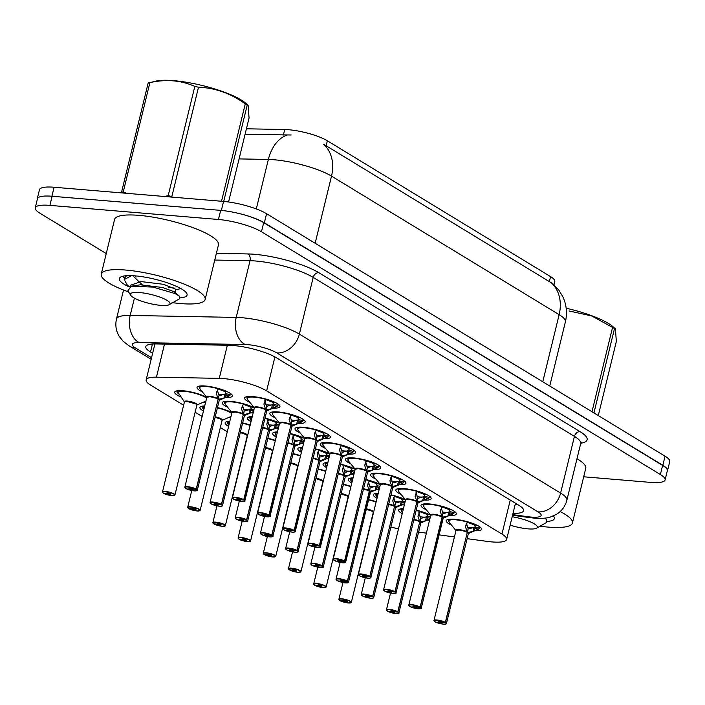 <?xml version="1.0" encoding="UTF-8"?>
<svg xmlns="http://www.w3.org/2000/svg" width="705" height="705" viewBox="0 0 705 705"><rect width="100%" height="100%" fill="white"/><g stroke="black" fill="none" stroke-linecap="round" stroke-linejoin="round"><path stroke-width="1.06" d="M203.41 411.015A18.18 4.063 13.7 0 1 199.912 407.481A18.18 4.063 13.7 0 1 204.644 405.948M228.605 426.349A18.18 4.063 13.7 0 1 225.106 422.815A18.18 4.063 13.7 0 1 229.839 421.29M181.344 397.162A18.18 4.063 13.7 0 1 174.708 392.147A18.18 4.063 13.7 0 1 183 390.746A18.18 4.063 13.7 0 1 206.741 397.338M276.157 436.941A18.18 4.063 13.7 0 1 272.659 433.408A18.18 4.063 13.7 0 1 277.391 431.874M250.962 421.608A18.18 4.063 13.7 0 1 247.455 418.074A18.18 4.063 13.7 0 1 252.196 416.54M227.574 407.173A18.18 4.063 13.7 0 1 222.26 402.731A18.18 4.063 13.7 0 1 230.553 401.339A18.18 4.063 13.7 0 1 254.293 407.931M326.556 467.609A18.18 4.063 13.7 0 1 323.057 464.075A18.18 4.063 13.7 0 1 327.79 462.55M351.751 482.943A18.18 4.063 13.7 0 1 348.252 479.409A18.18 4.063 13.7 0 1 352.985 477.884M301.352 452.275A18.18 4.063 13.7 0 1 297.854 448.741A18.18 4.063 13.7 0 1 302.595 447.217M376.955 498.276A18.18 4.063 13.7 0 1 373.447 494.743A18.18 4.063 13.7 0 1 378.188 493.218M402.15 513.619A18.18 4.063 13.7 0 1 398.651 510.076A18.18 4.063 13.7 0 1 403.383 508.552M202.37 391.839A18.18 4.063 13.7 0 1 197.056 387.398A18.18 4.063 13.7 0 1 205.349 386.005A18.18 4.063 13.7 0 1 223.714 390.191A18.18 4.063 13.7 0 1 232.386 396.016A18.18 4.063 13.7 0 1 225.591 397.505M451.508 525.11A18.18 4.063 13.7 0 1 446.195 520.669A18.18 4.063 13.7 0 1 454.496 519.277A18.18 4.063 13.7 0 1 472.852 523.462A18.18 4.063 13.7 0 1 481.524 529.279A18.18 4.063 13.7 0 1 474.729 530.777M426.313 509.777A18.18 4.063 13.7 0 1 421 505.335A18.18 4.063 13.7 0 1 429.292 503.943A18.18 4.063 13.7 0 1 447.657 508.129A18.18 4.063 13.7 0 1 456.329 513.945A18.18 4.063 13.7 0 1 449.534 515.443M401.119 494.443A18.18 4.063 13.7 0 1 395.805 490.001A18.18 4.063 13.7 0 1 404.097 488.609A18.18 4.063 13.7 0 1 422.462 492.795A18.18 4.063 13.7 0 1 431.125 498.611A18.18 4.063 13.7 0 1 424.331 500.109M375.915 479.109A18.18 4.063 13.7 0 1 370.601 474.668A18.18 4.063 13.7 0 1 378.893 473.266A18.18 4.063 13.7 0 1 397.259 477.461A18.18 4.063 13.7 0 1 405.93 483.277A18.18 4.063 13.7 0 1 399.136 484.776M350.72 463.775A18.18 4.063 13.7 0 1 345.406 459.334A18.18 4.063 13.7 0 1 353.699 457.933A18.18 4.063 13.7 0 1 372.064 462.119A18.18 4.063 13.7 0 1 380.726 467.944A18.18 4.063 13.7 0 1 373.932 469.442M325.516 448.442A18.18 4.063 13.7 0 1 320.202 444A18.18 4.063 13.7 0 1 328.495 442.599A18.18 4.063 13.7 0 1 346.86 446.785A18.18 4.063 13.7 0 1 355.531 452.61A18.18 4.063 13.7 0 1 348.737 454.099M300.321 433.099A18.18 4.063 13.7 0 1 295.007 428.658A18.18 4.063 13.7 0 1 303.3 427.265A18.18 4.063 13.7 0 1 321.665 431.451A18.18 4.063 13.7 0 1 330.328 437.276A18.18 4.063 13.7 0 1 323.533 438.766M275.117 417.765A18.18 4.063 13.7 0 1 269.804 413.324A18.18 4.063 13.7 0 1 278.096 411.931A18.18 4.063 13.7 0 1 296.461 416.117A18.18 4.063 13.7 0 1 305.133 421.942A18.18 4.063 13.7 0 1 298.338 423.432M249.923 402.432A18.18 4.063 13.7 0 1 244.609 397.99A18.18 4.063 13.7 0 1 252.901 396.598A18.18 4.063 13.7 0 1 271.266 400.784A18.18 4.063 13.7 0 1 279.929 406.6A18.18 4.063 13.7 0 1 273.143 408.098M467.124 538.664L487.164 541.387A32.086 7.165 -166.3 0 0 492.02 541.925A32.086 7.165 -166.3 0 0 506.648 539.457A32.086 7.165 -166.3 0 0 501.96 534.082L266.631 390.87A32.086 7.165 -166.3 0 0 219.273 378.365L156.448 377.184A32.086 7.165 -166.3 0 0 146.155 379.88A32.086 7.165 -166.3 0 0 150.852 385.265L183.635 405.216M553.98 284.794L554.791 281.462A28.87 6.442 -166.3 0 0 550.57 276.616L327.349 140.771A28.87 6.442 -166.3 0 0 284.723 129.517L246.415 128.795M418.603 532.081L426.331 533.13M439.118 534.866L454.346 536.928M390.905 527.005A32.086 7.165 -166.3 0 0 398.431 528.882M195.135 412.213L202.088 416.443M220.33 427.547L227.283 431.777M217.457 407.587A18.18 4.063 13.7 0 1 231.945 412.672M230.738 417.607A18.18 4.063 13.7 0 1 228.464 417.589M242.652 422.921A18.18 4.063 13.7 0 1 250.125 425.027M267.856 438.254A18.18 4.063 13.7 0 1 275.32 440.361M293.051 453.588A18.18 4.063 13.7 0 1 300.524 455.694M318.246 468.922A18.18 4.063 13.7 0 1 325.719 471.028M343.45 484.264A18.18 4.063 13.7 0 1 350.923 486.362M368.644 499.598A18.18 4.063 13.7 0 1 376.118 501.696M205.543 402.273A18.18 4.063 13.7 0 1 203.269 402.255M253.086 412.866A18.18 4.063 13.7 0 1 250.786 412.839M265.001 418.18A18.18 4.063 13.7 0 1 279.488 423.264M278.29 428.199A18.18 4.063 13.7 0 1 275.99 428.173M290.204 433.513A18.18 4.063 13.7 0 1 304.692 438.598M303.485 443.533A18.18 4.063 13.7 0 1 301.185 443.515M315.399 448.847A18.18 4.063 13.7 0 1 329.887 453.932M328.689 458.876A18.18 4.063 13.7 0 1 326.389 458.849M340.603 464.181A18.18 4.063 13.7 0 1 355.091 469.266M353.884 474.209A18.18 4.063 13.7 0 1 351.583 474.183M365.798 479.515A18.18 4.063 13.7 0 1 380.286 484.599M379.087 489.543A18.18 4.063 13.7 0 1 376.787 489.517M391.002 494.848A18.18 4.063 13.7 0 1 405.49 499.942M404.282 504.877A18.18 4.063 13.7 0 1 401.982 504.851M416.197 510.191A18.18 4.063 13.7 0 1 430.685 515.276M429.477 520.211A18.18 4.063 13.7 0 1 427.186 520.184M552.861 283.807L558.986 290.328L562.793 296.664C566.547 304.745 567.41 313.135 565.392 321.832A42.776 9.553 -166.3 0 0 559.135 314.659A37.427 29.848 -58.7 0 0 551.319 282.802L323.692 144.278A37.427 29.848 121.3 0 1 331.509 176.135A42.776 9.553 -166.3 0 0 274.157 159.762A42.776 9.553 -166.3 0 0 268.358 159.453L239.074 158.907M241.172 214.038A32.086 7.165 13.7 0 1 264.349 222.815L662.832 465.318A32.086 7.165 13.7 0 1 667.529 470.702A32.086 7.165 13.7 0 1 667.159 471.416M37.25 199.63A32.086 7.165 13.7 0 1 37.25 198.828A32.086 7.165 13.7 0 1 39.083 197.136M291.147 134.99L245.067 134.32M37.25 198.828L39.471 189.707A32.086 7.165 13.7 0 1 54.109 187.248L223.555 201.427A32.086 7.165 13.7 0 1 266.569 213.703L665.053 456.197A32.086 7.165 13.7 0 1 669.75 461.581L667.529 470.702M513.011 513.39A32.086 7.165 -166.3 0 0 523.577 510.693A32.086 7.165 -166.3 0 0 518.88 505.309L276.492 357.805A32.086 7.165 -166.3 0 0 229.134 345.291L156.096 343.925A32.086 7.165 -166.3 0 0 145.803 346.622A32.086 7.165 -166.3 0 0 150.5 352.007L152.632 353.311M517.188 504.278A32.086 7.165 13.7 0 1 515.232 504.269M106.252 253.58L39.947 213.227A32.086 7.165 13.7 0 1 35.25 207.843A32.086 7.165 13.7 0 1 49.888 205.375L218.453 219.484A32.086 7.165 13.7 0 1 261.467 231.76L660.391 474.527A32.086 7.165 13.7 0 1 665.088 479.911A32.086 7.165 13.7 0 1 650.451 482.379L583.696 476.791M35.25 207.843L37.471 198.731A32.086 7.165 13.7 0 1 52.108 196.263L220.674 210.372A32.086 7.165 13.7 0 1 263.688 222.648L662.612 465.415A32.086 7.165 13.7 0 1 667.309 470.799L665.088 479.911M154.853 344.19L154.413 343.925M266.86 406.3L273.813 404.291L277.885 405.463L277.118 406.318L271.443 408.768L265.996 409.834L266.455 406.591M232.571 498.285A6.415 1.436 13.7 0 1 232.386 497.8A6.415 1.436 13.7 0 1 235.311 497.307A6.415 1.436 13.7 0 1 243.763 499.678L265.688 409.746L263.934 404.194L265.838 399.039M243.763 499.678L243.542 499.863A6.204 1.384 -166.3 0 0 235.373 497.58A6.204 1.384 -166.3 0 0 233.452 499.096A6.204 1.384 -166.3 0 0 241.762 501.466A6.204 1.384 -166.3 0 0 243.824 500.039L244.053 499.854A6.415 1.436 13.7 0 1 244.855 500.841L266.772 410.909A6.415 1.436 -166.3 0 0 265.979 409.913L265.996 409.834M265.706 409.658L266.569 406.124L264.833 400.537M243.824 500.039L240.379 499.704A2.141 0.476 13.7 0 1 240.643 500.03A2.141 0.476 13.7 0 1 239.674 500.197A2.141 0.476 13.7 0 1 237.514 499.704A2.141 0.476 13.7 0 1 236.492 499.017A2.141 0.476 13.7 0 1 237.47 498.849A2.141 0.476 13.7 0 1 240.282 499.642L243.542 499.863M257.237 407.375A6.415 1.436 -166.3 0 0 254.311 407.869L257.237 407.375A6.415 1.436 -166.3 0 1 265.688 409.746A6.415 1.436 13.7 0 0 259.475 407.684A6.415 1.436 13.7 0 0 254.505 407.613M244.053 499.854L265.653 409.887M276.66 406.574L277.118 406.318A15.633 3.499 13.7 0 1 276.66 406.574L266.772 410.9M266.358 399.189L265.97 399.515A11.756 2.626 13.7 0 1 271.945 401.921L265.503 399.506M272.994 404.776A11.756 2.626 13.7 0 1 265.873 404.635M275.417 402.546L272.544 401.973M273.813 404.291L272.456 402.255M271.954 401.938L274.509 402.114M248.169 396.527A16.039 3.578 -166.3 0 0 246.935 397.488A16.039 3.578 -166.3 0 0 246.917 397.549M277.84 405.525A16.039 3.578 -166.3 0 0 278.105 405.084A16.039 3.578 -166.3 0 0 277.444 403.657M271.443 408.768L272.324 405.093M219.308 395.708L226.261 393.698L230.332 394.87L229.566 395.725L223.899 398.175L218.444 399.242L218.903 395.998M185.018 487.693A6.415 1.436 13.7 0 1 184.833 487.208A6.415 1.436 13.7 0 1 187.759 486.714A6.415 1.436 13.7 0 1 196.219 489.085L218.162 399.065L216.382 393.601L218.286 388.446M218.991 399.153A6.609 1.48 13.7 0 1 219.237 400.264L219.22 400.308A6.415 1.436 -166.3 0 0 218.427 399.33L218.444 399.242M218.162 399.065L219.017 395.531L217.281 389.944M196.219 489.085L195.999 489.27A6.204 1.384 -166.3 0 0 187.821 486.988A6.204 1.384 -166.3 0 0 185.9 488.503A6.204 1.384 -166.3 0 0 194.219 490.874A6.204 1.384 -166.3 0 0 196.272 489.446L192.844 489.059M192.835 489.111A2.141 0.476 13.7 0 1 193.1 489.437A2.141 0.476 13.7 0 1 192.121 489.605A2.141 0.476 13.7 0 1 189.962 489.111A2.141 0.476 13.7 0 1 188.94 488.424A2.141 0.476 13.7 0 1 189.918 488.257A2.141 0.476 13.7 0 1 192.738 489.05L195.999 489.27M209.685 396.783A6.415 1.436 -166.3 0 0 206.759 397.276L209.685 396.783A6.415 1.436 -166.3 0 1 218.136 399.153A6.415 1.436 13.7 0 0 211.932 397.091A6.415 1.436 13.7 0 0 206.962 397.021M196.272 489.446L218.101 399.294M229.107 395.981L229.566 395.725A15.633 3.499 13.7 0 1 229.107 395.981L219.149 400.308M226.957 391.522L224.375 391.345L217.96 388.913A1.066 1.031 49.8 0 1 218.435 388.913A11.756 2.626 13.7 0 1 224.393 391.328M225.45 394.183A11.756 2.626 13.7 0 1 218.321 394.042M227.874 391.954L225.001 391.39M226.261 393.698L224.904 391.663M200.617 385.935A16.039 3.578 -166.3 0 0 199.383 386.895A16.039 3.578 -166.3 0 0 199.374 386.957M230.288 394.932A16.039 3.578 -166.3 0 0 230.553 394.492A16.039 3.578 -166.3 0 0 229.9 393.073M223.899 398.175L224.78 394.5M163.569 493.174L163.692 493.333A6.204 1.384 -166.3 0 0 171.87 495.624A6.204 1.384 -166.3 0 0 173.791 494.099A6.204 1.384 -166.3 0 0 165.472 491.729A6.204 1.384 -166.3 0 0 163.419 493.165L166.856 493.5L166.979 492.998M166.856 493.5A2.141 0.476 13.7 0 1 166.591 493.165A2.141 0.476 13.7 0 1 167.57 493.007A2.141 0.476 13.7 0 1 169.729 493.5A2.141 0.476 13.7 0 1 170.751 494.179A2.141 0.476 13.7 0 1 169.773 494.346A2.141 0.476 13.7 0 1 166.953 493.553L163.692 493.333M166.953 493.553L167.094 492.989M187.336 401.524L195.937 403.983L196.88 405.058A6.415 1.436 -166.3 0 0 195.937 403.983A6.415 1.436 -166.3 0 0 187.336 401.524A6.415 1.436 -166.3 0 0 184.41 402.017L184.481 402.044M177.316 391.275L184.419 401.965M177.255 391.257L177.642 391.954A15.633 3.49 13.7 0 1 191.319 392.385A15.633 3.49 13.7 0 1 206.547 398.149M178.268 390.676A16.039 3.578 -166.3 0 0 177.034 391.636A16.039 3.578 -166.3 0 0 179.035 394.113L179.237 394.13M560.175 511.557A53.474 11.941 13.7 0 1 572.434 522.987A53.474 11.941 13.7 0 1 548.041 527.093A53.474 11.941 13.7 0 1 539.986 526.203M576.981 458.752A53.474 11.941 13.7 0 1 585.767 468.296L572.434 522.987M553.363 515.945A34.871 7.781 13.7 0 1 553.883 516.633A34.871 7.781 13.7 0 1 547.547 521.4M566.168 308.226A50.267 11.218 13.7 0 1 608.38 323.392A50.267 11.218 13.7 0 1 612.777 326.53L615.403 328.812L614.504 328.601L593.945 412.927M591.997 411.738L612.557 327.411L591.707 315.946L569.032 310.958M612.557 327.411A57.748 12.893 13.7 0 1 613.553 328.001A57.748 12.893 13.7 0 1 614.504 328.601M512.191 516.747A20.375 4.547 13.7 0 1 534.328 523.885A20.375 4.547 13.7 0 1 536.54 528.186A20.375 4.547 13.7 0 1 510.147 525.11M544.859 518.122L546.498 519.567L546.824 522.29L536.54 528.186M598.289 415.571L616.337 341.502L615.403 328.812M128.557 291.923A53.474 11.941 13.7 0 1 101.238 274.148A53.474 11.941 13.7 0 1 125.631 270.041A53.474 11.941 13.7 0 1 179.643 282.352A53.474 11.941 13.7 0 1 205.137 299.475A53.474 11.941 13.7 0 1 180.744 303.582A53.474 11.941 13.7 0 1 172.69 302.683M101.238 274.148L114.571 219.458A53.474 11.941 13.7 0 1 138.964 215.351A53.474 11.941 13.7 0 1 192.976 227.662A53.474 11.941 13.7 0 1 218.471 244.785L205.137 299.475M129.182 286.917A34.871 7.781 13.7 0 1 120.634 277.039A34.871 7.781 13.7 0 1 135.219 275.875A34.871 7.781 13.7 0 1 186.587 293.113A34.871 7.781 13.7 0 1 180.26 297.88M123.331 276.175L123.683 277.805L123.375 276.104M168.839 287.446L174.426 288.089M148.314 82.978A57.748 12.893 13.7 0 1 149.892 82.652L123.252 191.945A57.748 12.893 13.7 0 0 121.524 192.306L148.165 83.014A57.748 12.893 13.7 0 1 148.314 82.978L155.831 81.154A50.267 11.218 13.7 0 1 197.259 84.344A50.267 11.218 13.7 0 1 241.084 99.881A50.267 11.218 13.7 0 1 245.481 103.009L248.116 105.301L247.217 105.08L223.723 201.436M164.265 196.466L168.178 195.699L194.818 86.407C181 80.247 166.028 78.995 149.892 82.652M194.818 86.407A57.748 12.893 13.7 0 1 198.502 87.226L171.861 196.519A57.748 12.893 13.7 0 0 168.178 195.699M221.529 201.251L245.261 103.891C230.932 93.457 215.351 87.905 198.502 87.226M245.261 103.891A57.748 12.893 13.7 0 1 246.265 104.49A57.748 12.893 13.7 0 1 247.217 105.08M123.252 191.945L126.644 193.311M131.659 275.655L124.212 279.532L127.191 284.89L129.385 286.82M126.609 275.699L124.591 277.964L124.212 279.524M133.412 297.554A20.375 4.547 13.7 0 1 130.716 295.28A20.375 4.547 13.7 0 1 143.106 292.954A20.375 4.547 13.7 0 1 167.041 300.365A20.375 4.547 13.7 0 1 169.244 304.666A20.375 4.547 13.7 0 1 152.923 304.216A20.375 4.547 13.7 0 1 133.412 297.554M130.716 295.28L127.861 290.857L131.148 286.23L153.003 287.094L175.166 293.615L179.202 296.047L179.537 298.779L169.244 304.666M228.57 201.982L249.05 117.991L248.116 105.301M132.707 275.699L142.34 284.802M130.064 286.547L130.372 285.287L141.132 281.586L163.56 284.318L175.695 289.244L174.928 292.742L174.47 291.888L162.776 287.534L140.348 284.802L131.148 286.221M134.831 275.84L136.083 277.091M130.372 285.287L130.39 286.442M292.055 421.634L299.017 419.625L303.079 420.797L302.313 421.652L296.646 424.102L291.191 425.168L291.658 421.925M257.766 513.619A6.415 1.436 13.7 0 1 257.581 513.134A6.415 1.436 13.7 0 1 260.506 512.641A6.415 1.436 13.7 0 1 268.966 515.011L290.909 424.992L289.129 419.528L291.033 414.373M268.966 515.011L268.746 515.196A6.204 1.384 -166.3 0 0 260.568 512.914A6.204 1.384 -166.3 0 0 258.647 514.43A6.204 1.384 -166.3 0 0 266.966 516.8A6.204 1.384 -166.3 0 0 269.019 515.373L269.248 515.188A6.415 1.436 13.7 0 1 270.05 516.175L291.976 426.243A6.415 1.436 -166.3 0 0 291.174 425.256L291.191 425.168M290.909 424.992L291.764 421.458L290.028 415.871M269.019 515.373L265.582 515.038A2.141 0.476 13.7 0 1 265.847 515.364A2.141 0.476 13.7 0 1 264.868 515.531A2.141 0.476 13.7 0 1 262.709 515.038A2.141 0.476 13.7 0 1 261.687 514.35A2.141 0.476 13.7 0 1 262.665 514.183A2.141 0.476 13.7 0 1 265.485 514.976L268.746 515.196M282.432 422.709A6.415 1.436 -166.3 0 0 279.506 423.203L282.432 422.709A6.415 1.436 -166.3 0 1 290.883 425.08A6.415 1.436 13.7 0 0 284.679 423.018A6.415 1.436 13.7 0 0 279.709 422.947M269.248 515.188L290.848 425.221M301.855 421.907L302.313 421.652A15.633 3.499 13.7 0 1 301.855 421.907L291.967 426.234M291.562 414.522L291.183 414.84A11.756 2.626 13.7 0 1 297.14 417.254L290.707 414.84M298.197 420.11A11.756 2.626 13.7 0 1 291.077 419.969M300.621 417.88L297.748 417.316M299.017 419.625L297.651 417.589M297.149 417.272L299.704 417.448M273.364 411.861A16.039 3.578 -166.3 0 0 272.13 412.822A16.039 3.578 -166.3 0 0 272.121 412.883M303.035 420.859A16.039 3.578 -166.3 0 0 303.3 420.418A16.039 3.578 -166.3 0 0 302.648 418.999M296.646 424.102L297.528 420.427M317.259 436.968L324.212 434.959L328.283 436.131L327.517 436.985L321.841 439.435L316.395 440.502L316.853 437.259M304.904 438.29A6.415 1.436 13.7 0 1 309.874 438.36A6.415 1.436 13.7 0 1 316.078 440.405L314.333 434.862L316.237 429.706M282.961 528.953A6.415 1.436 13.7 0 1 282.784 528.468A6.415 1.436 13.7 0 1 285.71 527.975A6.415 1.436 13.7 0 1 294.161 530.345L293.941 530.539A6.204 1.384 -166.3 0 0 285.772 528.248A6.204 1.384 -166.3 0 0 283.851 529.763A6.204 1.384 -166.3 0 0 292.161 532.134A6.204 1.384 -166.3 0 0 294.223 530.706L294.452 530.521A6.415 1.436 13.7 0 1 295.254 531.508L317.171 441.577A6.415 1.436 -166.3 0 0 316.378 440.59L316.395 440.502M316.104 440.325L316.968 436.792L315.232 431.204M294.161 530.345L316.087 440.413A6.415 1.436 -166.3 0 0 307.636 438.043A6.415 1.436 -166.3 0 0 304.71 438.536L307.636 438.043M294.223 530.706L290.777 530.371A2.141 0.476 13.7 0 1 291.042 530.698A2.141 0.476 13.7 0 1 290.072 530.865A2.141 0.476 13.7 0 1 287.904 530.371A2.141 0.476 13.7 0 1 286.891 529.684A2.141 0.476 13.7 0 1 287.86 529.525A2.141 0.476 13.7 0 1 290.68 530.31L293.941 530.539M294.452 530.521L316.051 440.555M327.058 437.241L327.517 436.985A15.633 3.499 13.7 0 1 327.058 437.241L317.171 441.568M316.757 429.856L316.378 430.173A11.756 2.626 13.7 0 1 322.344 432.597L315.902 430.173M323.392 435.443A11.756 2.626 13.7 0 1 316.272 435.302M325.816 433.214L322.943 432.65M324.212 434.959L322.855 432.923M322.352 432.606L324.908 432.782M298.567 427.195A16.039 3.578 -166.3 0 0 297.334 428.155A16.039 3.578 -166.3 0 0 297.316 428.217M328.239 436.192A16.039 3.578 -166.3 0 0 328.504 435.752A16.039 3.578 -166.3 0 0 327.843 434.333M323.119 438.907L323.789 436.175A2.141 0.476 13.7 0 1 322.731 435.778L321.841 439.435M342.454 452.31L349.407 450.292L353.478 451.464L352.712 452.319L347.045 454.769L341.59 455.835L342.048 452.601M308.164 544.286A6.415 1.436 13.7 0 1 307.979 543.802A6.415 1.436 13.7 0 1 310.905 543.308A6.415 1.436 13.7 0 1 319.365 545.679L341.308 455.659L339.528 450.195L341.431 445.04M319.365 545.679L319.145 545.873A6.204 1.384 -166.3 0 0 310.967 543.581A6.204 1.384 -166.3 0 0 309.046 545.097A6.204 1.384 -166.3 0 0 317.365 547.477A6.204 1.384 -166.3 0 0 319.418 546.04L319.647 545.855A6.415 1.436 13.7 0 1 320.449 546.842L342.374 456.911A6.415 1.436 -166.3 0 0 341.572 455.923L341.59 455.835M341.308 455.659L342.163 452.134L340.427 446.538M319.418 546.04L315.981 545.705A2.141 0.476 13.7 0 1 316.245 546.031A2.141 0.476 13.7 0 1 315.267 546.199A2.141 0.476 13.7 0 1 313.108 545.705A2.141 0.476 13.7 0 1 312.086 545.018A2.141 0.476 13.7 0 1 313.064 544.859A2.141 0.476 13.7 0 1 315.884 545.644L319.145 545.873M332.83 453.377A6.415 1.436 -166.3 0 0 329.905 453.87L332.83 453.377A6.415 1.436 -166.3 0 1 341.282 455.747A6.415 1.436 13.7 0 0 335.078 453.694A6.415 1.436 13.7 0 0 330.107 453.623M319.647 545.855L341.246 455.888M352.253 452.575L352.712 452.319A15.633 3.499 13.7 0 1 352.253 452.575L342.383 456.858A6.609 1.48 13.7 0 0 342.137 455.747M341.96 445.19L341.581 445.507A11.756 2.626 13.7 0 1 347.539 447.931L341.105 445.507M348.596 450.777A11.756 2.626 13.7 0 1 341.467 450.636M349.407 450.292L348.147 447.983M347.521 447.939L350.103 448.116M351.019 448.547L348.067 448.248M323.762 442.529A16.039 3.578 -166.3 0 0 322.529 443.489A16.039 3.578 -166.3 0 0 322.52 443.551M353.434 451.535A16.039 3.578 -166.3 0 0 353.699 451.085A16.039 3.578 -166.3 0 0 353.046 449.667M348.323 454.24L348.993 451.508A2.141 0.476 13.7 0 1 347.935 451.121L347.045 454.769M367.657 467.644L374.611 465.626L378.682 466.798L377.906 467.653L372.24 470.103L366.794 471.178L367.252 467.935M333.359 559.62A6.415 1.436 13.7 0 1 333.183 559.144A6.415 1.436 13.7 0 1 336.109 558.651A6.415 1.436 13.7 0 1 344.56 561.013L366.503 471.002L364.732 465.529L366.635 460.374M344.56 561.013L344.34 561.206A6.204 1.384 -166.3 0 0 336.17 558.915A6.204 1.384 -166.3 0 0 334.249 560.431A6.204 1.384 -166.3 0 0 342.56 562.81A6.204 1.384 -166.3 0 0 344.622 561.374L344.851 561.189A6.415 1.436 13.7 0 1 345.644 562.176L367.569 472.244A6.415 1.436 -166.3 0 0 366.776 471.257L366.794 471.178M366.503 471.002L367.367 467.468L365.631 461.872M344.622 561.374L341.176 561.039A2.141 0.476 13.7 0 1 341.44 561.365A2.141 0.476 13.7 0 1 340.471 561.533A2.141 0.476 13.7 0 1 338.303 561.039A2.141 0.476 13.7 0 1 337.29 560.352A2.141 0.476 13.7 0 1 338.259 560.193A2.141 0.476 13.7 0 1 341.079 560.977L344.34 561.206M355.302 468.957A6.415 1.436 13.7 0 1 360.273 469.028A6.415 1.436 13.7 0 1 366.477 471.072A6.415 1.436 -166.3 0 0 358.034 468.71A6.415 1.436 -166.3 0 0 355.1 469.204L358.034 468.719M344.851 561.189L366.45 471.222M377.457 467.909L377.906 467.653A15.633 3.499 13.7 0 1 377.457 467.909L367.49 472.235M367.155 460.524L366.776 460.841A11.756 2.626 13.7 0 1 372.733 463.264L366.3 460.841M373.791 466.111A11.756 2.626 13.7 0 1 366.671 465.979M374.611 465.626L373.342 463.317M372.751 463.273L375.307 463.449M376.214 463.881L373.262 463.582M348.966 457.862A16.039 3.578 -166.3 0 0 347.724 458.823A16.039 3.578 -166.3 0 0 347.715 458.885M378.629 466.869A16.039 3.578 -166.3 0 0 378.893 466.428A16.039 3.578 -166.3 0 0 378.241 465M373.518 469.574L374.188 466.842A2.141 0.476 13.7 0 1 373.13 466.454L372.24 470.103M188.764 508.508L188.896 508.666A6.204 1.384 -166.3 0 0 197.065 510.958A6.204 1.384 -166.3 0 0 198.986 509.442A6.204 1.384 -166.3 0 0 190.676 507.062A6.204 1.384 -166.3 0 0 188.614 508.499L192.06 508.834L192.183 508.331M192.06 508.834A2.141 0.476 13.7 0 1 191.795 508.499A2.141 0.476 13.7 0 1 192.765 508.34A2.141 0.476 13.7 0 1 194.924 508.834A2.141 0.476 13.7 0 1 195.946 509.512A2.141 0.476 13.7 0 1 194.968 509.68A2.141 0.476 13.7 0 1 192.157 508.887L188.896 508.666M192.157 508.887L192.289 508.323M222.004 420.383L222.075 420.392A6.415 1.436 -166.3 0 0 221.141 419.316A6.415 1.436 -166.3 0 0 215.104 417.237L221.141 419.316L222.075 420.392A6.415 1.428 13.7 0 0 221.141 419.316A6.415 1.428 13.7 0 0 215.104 417.237M202.52 406.618L203.948 408.794M202.45 406.591L202.846 407.287A15.633 3.49 13.7 0 1 204.459 406.714M203.472 406.01A16.039 3.578 -166.3 0 0 202.229 406.97A16.039 3.578 -166.3 0 0 203.851 409.191M213.968 523.85L214.091 524A6.204 1.384 -166.3 0 0 222.269 526.291A6.204 1.384 -166.3 0 0 224.19 524.776A6.204 1.384 -166.3 0 0 215.871 522.396A6.204 1.384 -166.3 0 0 213.818 523.833L217.255 524.167L217.378 523.665M217.255 524.167A2.141 0.476 13.7 0 1 216.99 523.841A2.141 0.476 13.7 0 1 217.968 523.674A2.141 0.476 13.7 0 1 220.127 524.167A2.141 0.476 13.7 0 1 221.15 524.855A2.141 0.476 13.7 0 1 220.172 525.014A2.141 0.476 13.7 0 1 217.351 524.229L214.091 524M217.351 524.229L217.493 523.656M247.199 435.725L247.279 435.725A6.415 1.436 -166.3 0 0 246.336 434.65A6.415 1.436 -166.3 0 0 240.299 432.579L246.336 434.65L247.279 435.725A6.415 1.428 13.7 0 0 246.336 434.65A6.415 1.428 13.7 0 0 240.299 432.57M227.715 421.951L229.151 424.128M227.653 421.934L228.041 422.621A15.633 3.49 13.7 0 1 229.654 422.048M228.667 421.343A16.039 3.578 -166.3 0 0 227.433 422.304A16.039 3.578 -166.3 0 0 229.055 424.525M239.162 539.184L239.295 539.334A6.204 1.384 -166.3 0 0 247.464 541.625A6.204 1.384 -166.3 0 0 249.385 540.109A6.204 1.384 -166.3 0 0 241.075 537.73A6.204 1.384 -166.3 0 0 239.013 539.166L242.458 539.501L242.582 538.999M242.458 539.501A2.141 0.476 13.7 0 1 242.185 539.175A2.141 0.476 13.7 0 1 243.163 539.008A2.141 0.476 13.7 0 1 245.322 539.501A2.141 0.476 13.7 0 1 246.345 540.189A2.141 0.476 13.7 0 1 245.366 540.347A2.141 0.476 13.7 0 1 242.555 539.563L239.295 539.334M242.555 539.563L242.687 538.999M272.403 451.059L272.474 451.059A6.415 1.436 -166.3 0 0 271.54 449.984A6.415 1.436 -166.3 0 0 265.503 447.913L271.54 449.984L272.474 451.059A6.415 1.428 13.7 0 0 271.54 449.984A6.415 1.428 13.7 0 0 265.503 447.913M264.366 554.518L264.49 554.668A6.204 1.384 -166.3 0 0 272.659 556.959A6.204 1.384 -166.3 0 0 274.589 555.443A6.204 1.384 -166.3 0 0 266.27 553.072A6.204 1.384 -166.3 0 0 264.216 554.5L267.653 554.835L267.777 554.333M267.653 554.835A2.141 0.476 13.7 0 1 267.389 554.509A2.141 0.476 13.7 0 1 268.367 554.341A2.141 0.476 13.7 0 1 270.526 554.835A2.141 0.476 13.7 0 1 271.548 555.522A2.141 0.476 13.7 0 1 270.57 555.681A2.141 0.476 13.7 0 1 267.75 554.897L264.49 554.668M267.75 554.897L267.891 554.333M297.598 466.393L297.669 466.393A6.415 1.436 -166.3 0 0 296.735 465.318A6.415 1.436 -166.3 0 0 290.698 463.247L296.735 465.318L297.669 466.402A6.415 1.428 13.7 0 0 296.735 465.318A6.415 1.428 13.7 0 0 290.698 463.247M253.386 411.667L249.094 413.509L243.648 414.575L244.106 411.332M232.156 412.363A6.415 1.436 13.7 0 1 237.127 412.434A6.415 1.436 13.7 0 1 243.331 414.478L241.586 408.935L243.489 403.78M244.344 415.642L244.424 415.642A6.415 1.436 -166.3 0 0 243.63 414.663L243.648 414.575M243.357 414.399L244.221 410.865L242.485 405.278M210.213 503.026A6.415 1.436 13.7 0 1 210.037 502.542A6.415 1.436 13.7 0 1 212.963 502.048A6.415 1.436 13.7 0 1 221.414 504.419L243.34 414.487A6.415 1.436 -166.3 0 0 234.888 412.117A6.415 1.436 -166.3 0 0 231.954 412.61L234.888 412.117M221.414 504.419L221.194 504.613A6.204 1.384 -166.3 0 0 213.025 502.321A6.204 1.384 -166.3 0 0 211.103 503.837A6.204 1.384 -166.3 0 0 219.414 506.208A6.204 1.384 -166.3 0 0 221.476 504.78L218.039 504.392M218.03 504.445A2.141 0.476 13.7 0 1 218.294 504.771A2.141 0.476 13.7 0 1 217.325 504.939A2.141 0.476 13.7 0 1 215.157 504.445A2.141 0.476 13.7 0 1 214.144 503.758A2.141 0.476 13.7 0 1 215.113 503.599A2.141 0.476 13.7 0 1 217.933 504.383L221.194 504.613M221.476 504.78L243.304 414.628M252.161 406.856L249.579 406.679L243.155 404.247M244.009 403.93L243.63 404.247A11.756 2.626 13.7 0 1 249.588 406.67M250.645 409.517A11.756 2.626 13.7 0 1 243.525 409.376M250.116 406.988L251.465 409.032L253.853 409.72M244.512 411.041L251.465 409.032M253.069 407.287L250.134 407.005M225.82 401.268A16.039 3.578 -166.3 0 0 224.587 402.229A16.039 3.578 -166.3 0 0 224.569 402.291M249.094 413.509L249.975 409.843M278.581 427.001L274.298 428.843L268.843 429.909L269.301 426.675M235.417 518.36A6.415 1.436 13.7 0 1 235.232 517.875A6.415 1.436 13.7 0 1 238.158 517.382A6.415 1.436 13.7 0 1 246.618 519.752L268.561 429.733L266.781 424.269L268.684 419.114M269.548 430.975L269.618 430.975A6.415 1.436 -166.3 0 0 268.825 429.997L268.843 429.909M268.561 429.733L269.416 426.208L267.68 420.612M246.618 519.752L246.389 519.946A6.204 1.384 -166.3 0 0 238.219 517.655A6.204 1.384 -166.3 0 0 236.298 519.171A6.204 1.384 -166.3 0 0 244.617 521.55A6.204 1.384 -166.3 0 0 246.671 520.114L243.243 519.726M243.234 519.779A2.141 0.476 13.7 0 1 243.498 520.105A2.141 0.476 13.7 0 1 242.52 520.272A2.141 0.476 13.7 0 1 240.361 519.779A2.141 0.476 13.7 0 1 239.339 519.091A2.141 0.476 13.7 0 1 240.317 518.933A2.141 0.476 13.7 0 1 243.137 519.717L246.389 519.946M246.671 520.114L268.499 429.962M268.535 429.821A6.415 1.436 -166.3 0 0 262.648 427.829A6.415 1.436 13.7 0 1 268.535 429.812M277.356 422.189L274.774 422.013L268.358 419.581M269.213 419.263L268.834 419.581A11.756 2.626 13.7 0 1 274.791 422.004M275.849 424.851A11.756 2.626 13.7 0 1 268.72 424.71M275.32 422.321L276.66 424.366L279.057 425.053M269.707 426.384L276.66 424.366M278.272 422.621L275.329 422.339M251.015 416.602A16.039 3.578 -166.3 0 0 249.781 417.563A16.039 3.578 -166.3 0 0 249.773 417.624M274.298 428.843L275.179 425.177M303.776 442.335L299.493 444.176L294.047 445.252L294.505 442.009M260.612 533.694A6.415 1.436 13.7 0 1 260.436 533.209A6.415 1.436 13.7 0 1 263.362 532.724A6.415 1.436 13.7 0 1 271.813 535.086L293.756 445.075L291.985 439.603L293.888 434.447M294.743 446.309L294.822 446.309A6.415 1.436 -166.3 0 0 294.02 445.331L294.047 445.252M293.756 445.075L294.619 441.541L292.883 435.946M271.813 535.086L271.592 535.28A6.204 1.384 -166.3 0 0 263.423 532.989A6.204 1.384 -166.3 0 0 261.502 534.505A6.204 1.384 -166.3 0 0 269.812 536.884A6.204 1.384 -166.3 0 0 271.874 535.447L268.438 535.06M268.429 535.113A2.141 0.476 13.7 0 1 268.693 535.439A2.141 0.476 13.7 0 1 267.724 535.606A2.141 0.476 13.7 0 1 265.556 535.113A2.141 0.476 13.7 0 1 264.542 534.425A2.141 0.476 13.7 0 1 265.512 534.267A2.141 0.476 13.7 0 1 268.332 535.051L271.592 535.28M271.874 535.447L293.703 445.296M293.738 445.155A6.415 1.436 -166.3 0 0 287.851 443.163A6.415 1.436 13.7 0 1 293.729 445.146M302.56 437.523L299.995 437.347L293.553 434.914M294.408 434.597L294.029 434.914A11.756 2.626 13.7 0 1 299.986 437.338M301.044 440.184A11.756 2.626 13.7 0 1 293.923 440.052M303.467 437.955L300.506 437.664L301.863 439.7L304.252 440.396M294.91 441.718L301.863 439.7M276.219 431.936A16.039 3.578 -166.3 0 0 274.976 432.896A16.039 3.578 -166.3 0 0 274.968 432.958M299.493 444.176L300.374 440.51M328.979 457.668L324.697 459.51L319.242 460.585L319.7 457.342M285.816 549.036A6.415 1.436 13.7 0 1 285.631 548.552A6.415 1.436 13.7 0 1 288.556 548.058A6.415 1.436 13.7 0 1 297.008 550.42L318.951 460.409L317.18 454.945L319.083 449.781M319.947 461.643L320.017 461.652A6.415 1.436 -166.3 0 0 319.224 460.665L319.242 460.585M318.951 460.409L319.814 456.875L318.078 451.279M297.008 550.42L296.787 550.614A6.204 1.384 -166.3 0 0 288.618 548.323A6.204 1.384 -166.3 0 0 286.697 549.838A6.204 1.384 -166.3 0 0 295.016 552.218A6.204 1.384 -166.3 0 0 297.069 550.781L293.641 550.393M293.624 550.446A2.141 0.476 13.7 0 1 293.897 550.781A2.141 0.476 13.7 0 1 292.919 550.94A2.141 0.476 13.7 0 1 290.76 550.446A2.141 0.476 13.7 0 1 289.737 549.768A2.141 0.476 13.7 0 1 290.716 549.6A2.141 0.476 13.7 0 1 293.536 550.385L296.787 550.614M297.069 550.781L318.898 460.638M318.933 460.488A6.415 1.436 -166.3 0 0 313.046 458.506A6.415 1.436 13.7 0 1 318.933 460.48M327.755 452.857L325.199 452.68L318.757 450.257M319.603 449.931L319.233 450.248A11.756 2.626 13.7 0 1 325.19 452.672M326.239 455.527A11.756 2.626 13.7 0 1 319.118 455.386M328.662 453.289L325.701 453.007L327.058 455.033L329.455 455.73M320.105 457.051L327.058 455.033M301.414 447.27A16.039 3.578 -166.3 0 0 300.18 448.23A16.039 3.578 -166.3 0 0 300.163 448.292M324.697 459.51L325.578 455.844M392.852 482.978L399.805 480.96L403.877 482.141L403.11 482.987L397.444 485.437L391.989 486.512L392.447 483.269M358.563 574.963A6.415 1.436 13.7 0 1 358.378 574.478A6.415 1.436 13.7 0 1 361.304 573.985A6.415 1.436 13.7 0 1 369.755 576.346L391.707 486.335L389.927 480.872L391.83 475.708M392.694 487.569L392.764 487.578A6.415 1.436 -166.3 0 0 391.971 486.591L391.989 486.512M391.707 486.335L392.562 482.802L390.826 477.206M369.755 576.346L369.535 576.54A6.204 1.384 -166.3 0 0 361.365 574.249A6.204 1.384 -166.3 0 0 359.444 575.765A6.204 1.384 -166.3 0 0 367.763 578.144A6.204 1.384 -166.3 0 0 369.817 576.708L366.388 576.32M366.371 576.373A2.141 0.476 13.7 0 1 366.644 576.708A2.141 0.476 13.7 0 1 365.666 576.866A2.141 0.476 13.7 0 1 363.507 576.373A2.141 0.476 13.7 0 1 362.485 575.694A2.141 0.476 13.7 0 1 363.463 575.527A2.141 0.476 13.7 0 1 366.283 576.311L369.535 576.54M383.229 484.053A6.415 1.436 -166.3 0 0 380.303 484.538L383.229 484.053A6.415 1.436 -166.3 0 1 391.68 486.415A6.415 1.436 13.7 0 0 385.468 484.361A6.415 1.436 13.7 0 0 380.506 484.291M369.817 576.708L391.645 486.565M402.652 483.242L403.11 482.987A15.633 3.499 13.7 0 1 402.652 483.242L392.782 487.534M392.359 475.857L391.98 476.175A11.756 2.626 13.7 0 1 397.937 478.598L391.504 476.183M398.995 481.453A11.756 2.626 13.7 0 1 391.865 481.312M399.805 480.96L398.545 478.651M397.92 478.607L400.502 478.783M401.418 479.215L398.475 478.933M374.161 473.196A16.039 3.578 -166.3 0 0 372.927 474.157A16.039 3.578 -166.3 0 0 372.91 474.218M403.833 482.202A16.039 3.578 -166.3 0 0 404.097 481.762A16.039 3.578 -166.3 0 0 403.445 480.334M398.722 484.908L399.382 482.176A2.141 0.476 13.7 0 1 398.334 481.788L397.444 485.437M418.047 498.312L425.009 496.294L429.072 497.474L428.305 498.32L422.639 500.77L417.193 501.845L417.651 498.602M383.758 590.297A6.415 1.436 13.7 0 1 383.582 589.812A6.415 1.436 13.7 0 1 386.507 589.318A6.415 1.436 13.7 0 1 394.959 591.68L416.902 501.669L415.13 496.205L417.034 491.041M417.889 502.903L417.968 502.912A6.415 1.436 -166.3 0 0 417.166 501.925L417.193 501.845M416.902 501.669L417.765 498.135L416.029 492.539M394.959 591.68L394.738 591.874A6.204 1.384 -166.3 0 0 386.569 589.583A6.204 1.384 -166.3 0 0 384.648 591.107A6.204 1.384 -166.3 0 0 392.958 593.478A6.204 1.384 -166.3 0 0 395.02 592.041L391.583 591.654M391.575 591.707A2.141 0.476 13.7 0 1 391.839 592.041A2.141 0.476 13.7 0 1 390.861 592.2A2.141 0.476 13.7 0 1 388.702 591.707A2.141 0.476 13.7 0 1 387.688 591.028A2.141 0.476 13.7 0 1 388.658 590.861A2.141 0.476 13.7 0 1 391.478 591.654L394.738 591.874M408.424 499.387A6.415 1.436 -166.3 0 0 405.498 499.88L408.424 499.387A6.415 1.436 -166.3 0 1 416.884 501.748A6.415 1.436 13.7 0 0 410.671 499.695A6.415 1.436 13.7 0 0 405.701 499.625M395.02 592.041L416.849 501.898M427.856 498.576L428.305 498.32A15.633 3.499 13.7 0 1 427.856 498.576L417.986 502.868A6.609 1.48 13.7 0 0 417.73 501.757M417.554 491.191L417.175 491.508A11.756 2.626 13.7 0 1 423.132 493.932L416.699 491.517M424.19 496.787A11.756 2.626 13.7 0 1 417.069 496.646M425.009 496.294L423.74 493.985M423.123 493.941L425.697 494.117M426.613 494.558L423.67 494.267M399.365 488.53A16.039 3.578 -166.3 0 0 398.122 489.499A16.039 3.578 -166.3 0 0 398.113 489.561M429.028 497.536A16.039 3.578 -166.3 0 0 429.292 497.096A16.039 3.578 -166.3 0 0 428.64 495.668M423.916 500.242L424.586 497.51A2.141 0.476 13.7 0 1 423.529 497.122L422.639 500.77M443.251 513.645L450.204 511.636L454.276 512.808L453.509 513.654L447.842 516.113L442.387 517.179L442.846 513.936M408.962 605.63A6.415 1.436 13.7 0 1 408.777 605.146A6.415 1.436 13.7 0 1 411.702 604.652A6.415 1.436 13.7 0 1 420.154 607.023L442.097 517.003L440.325 511.539L442.229 506.384M443.092 518.237L443.163 518.245A6.415 1.436 -166.3 0 0 442.37 517.259L442.387 517.179M442.097 517.003L442.96 513.469L441.224 507.882M420.154 607.023L419.933 607.208A6.204 1.384 -166.3 0 0 411.764 604.925A6.204 1.384 -166.3 0 0 409.843 606.441A6.204 1.384 -166.3 0 0 418.162 608.812A6.204 1.384 -166.3 0 0 420.215 607.375L416.787 606.996M416.77 607.04A2.141 0.476 13.7 0 1 417.043 607.375A2.141 0.476 13.7 0 1 416.065 607.534A2.141 0.476 13.7 0 1 413.906 607.049A2.141 0.476 13.7 0 1 412.883 606.362A2.141 0.476 13.7 0 1 413.861 606.194A2.141 0.476 13.7 0 1 416.673 606.987L419.933 607.208M433.628 514.721A6.415 1.436 -166.3 0 0 430.702 515.214L433.628 514.721A6.415 1.436 -166.3 0 1 442.079 517.082A6.415 1.436 13.7 0 0 435.866 515.029A6.415 1.436 13.7 0 0 430.905 514.958M420.215 607.375L442.37 517.259M453.051 513.919L453.509 513.654A15.633 3.499 13.7 0 1 453.051 513.919L443.181 518.201A6.609 1.48 13.7 0 0 442.934 517.091M442.749 506.525L442.379 506.842A11.756 2.626 13.7 0 1 448.336 509.266L441.894 506.851M449.385 512.121A11.756 2.626 13.7 0 1 442.264 511.98M450.204 511.636L448.944 509.318M448.318 509.274L450.9 509.459M451.808 509.891L448.873 509.6M424.56 503.863A16.039 3.578 -166.3 0 0 423.326 504.833A16.039 3.578 -166.3 0 0 423.308 504.895M454.232 512.87A16.039 3.578 -166.3 0 0 454.496 512.429A16.039 3.578 -166.3 0 0 453.835 511.002M449.12 515.584L449.781 512.852A2.141 0.476 13.7 0 1 448.732 512.456L447.842 516.113M468.446 528.979L475.408 526.97L479.471 528.142L478.704 528.997L473.037 531.447L467.591 532.513L468.049 529.27M434.157 620.964A6.415 1.436 13.7 0 1 433.98 620.479A6.415 1.436 13.7 0 1 436.906 619.986A6.415 1.436 13.7 0 1 445.357 622.356L467.283 532.425L465.52 526.873L467.424 521.718M468.287 533.57L468.367 533.579A6.415 1.436 -166.3 0 0 467.565 532.592L467.591 532.513M467.3 532.337L468.164 528.803L466.428 523.216M445.357 622.356L445.137 622.541A6.204 1.384 -166.3 0 0 436.968 620.259A6.204 1.384 -166.3 0 0 435.038 621.775A6.204 1.384 -166.3 0 0 443.357 624.145A6.204 1.384 -166.3 0 0 445.41 622.718L441.982 622.33M441.973 622.374A2.141 0.476 13.7 0 1 442.238 622.709A2.141 0.476 13.7 0 1 441.26 622.876A2.141 0.476 13.7 0 1 439.1 622.383A2.141 0.476 13.7 0 1 438.078 621.695A2.141 0.476 13.7 0 1 439.056 621.528A2.141 0.476 13.7 0 1 441.876 622.321L445.137 622.541M458.823 530.054A6.415 1.436 -166.3 0 0 455.897 530.548L458.823 530.054A6.415 1.436 -166.3 0 1 467.283 532.425A6.415 1.436 13.7 0 0 461.07 530.363A6.415 1.436 13.7 0 0 456.1 530.292M445.41 622.718L467.248 532.566M478.254 529.252L478.704 528.997A15.633 3.499 13.7 0 1 478.254 529.252L468.376 533.535A6.609 1.48 13.7 0 0 468.129 532.425M467.953 521.859L467.574 522.185A11.756 2.626 13.7 0 1 473.531 524.599L467.098 522.185M474.588 527.455A11.756 2.626 13.7 0 1 467.468 527.314M475.408 526.97L474.139 524.652M473.522 524.617L476.095 524.793M477.012 525.225L474.068 524.934M449.764 519.206A16.039 3.578 -166.3 0 0 448.521 520.167A16.039 3.578 -166.3 0 0 448.512 520.228M479.426 528.204A16.039 3.578 -166.3 0 0 479.691 527.763A16.039 3.578 -166.3 0 0 479.039 526.335M474.315 530.918L474.985 528.186A2.141 0.476 13.7 0 1 473.927 527.789L473.037 531.447M354.174 473.002L349.892 474.844L344.445 475.919L344.904 472.676M311.011 564.37A6.415 1.436 13.7 0 1 310.834 563.885A6.415 1.436 13.7 0 1 313.76 563.392A6.415 1.436 13.7 0 1 322.211 565.754L344.155 475.743L342.383 470.279L344.278 465.115M344.983 475.831A6.609 1.48 13.7 0 1 345.23 476.941L345.221 476.985A6.415 1.436 -166.3 0 0 344.419 475.998L344.445 475.919M344.155 475.743L345.018 472.209L343.282 466.613M322.211 565.754L321.991 565.948A6.204 1.384 -166.3 0 0 313.822 563.656A6.204 1.384 -166.3 0 0 311.892 565.181A6.204 1.384 -166.3 0 0 320.211 567.551A6.204 1.384 -166.3 0 0 322.264 566.115L318.836 565.727M318.827 565.78A2.141 0.476 13.7 0 1 319.092 566.115A2.141 0.476 13.7 0 1 318.114 566.274A2.141 0.476 13.7 0 1 315.955 565.78A2.141 0.476 13.7 0 1 314.941 565.102A2.141 0.476 13.7 0 1 315.911 564.934A2.141 0.476 13.7 0 1 318.731 565.727L321.991 565.948M322.264 566.115L344.102 475.972M344.137 475.822A6.415 1.436 -166.3 0 0 338.25 473.839A6.415 1.436 13.7 0 1 344.128 475.822M352.949 468.19L350.394 468.014L343.952 465.591M344.807 465.265L344.419 465.6A11.756 2.626 13.7 0 1 350.385 468.005M351.442 470.861A11.756 2.626 13.7 0 1 344.322 470.72M353.866 468.631L350.905 468.34L352.262 470.367L354.65 471.063M345.3 472.385L352.262 470.367M326.618 462.603A16.039 3.578 -166.3 0 0 325.375 463.573A16.039 3.578 -166.3 0 0 325.366 463.634M349.892 474.844L350.773 471.178M379.378 488.336L375.086 490.187L369.64 491.253L370.099 488.01M336.214 579.704A6.415 1.436 13.7 0 1 336.029 579.219A6.415 1.436 13.7 0 1 338.955 578.726A6.415 1.436 13.7 0 1 347.406 581.096L369.349 491.077L367.578 485.613L369.482 480.458M370.187 491.165A6.609 1.48 13.7 0 1 370.425 492.275L370.416 492.319A6.415 1.436 -166.3 0 0 369.623 491.332L369.64 491.253M369.349 491.077L370.213 487.543L368.477 481.956M347.406 581.096L347.186 581.281A6.204 1.384 -166.3 0 0 339.017 578.999A6.204 1.384 -166.3 0 0 337.096 580.515A6.204 1.384 -166.3 0 0 345.415 582.885A6.204 1.384 -166.3 0 0 347.468 581.449L344.04 581.07M344.022 581.114A2.141 0.476 13.7 0 1 344.296 581.449A2.141 0.476 13.7 0 1 343.317 581.607A2.141 0.476 13.7 0 1 341.158 581.123A2.141 0.476 13.7 0 1 340.136 580.435A2.141 0.476 13.7 0 1 341.114 580.268A2.141 0.476 13.7 0 1 343.925 581.061L347.186 581.281M347.468 581.449L369.623 491.332M369.332 491.156A6.415 1.436 -166.3 0 0 363.445 489.173A6.415 1.436 13.7 0 1 369.332 491.156M378.153 483.533L375.598 483.357L369.147 480.925M369.623 480.925A11.756 2.626 13.7 0 1 375.589 483.339M376.637 486.194A11.756 2.626 13.7 0 1 369.517 486.053M379.061 483.965L376.1 483.674L377.457 485.71L379.854 486.397M370.504 487.719L377.457 485.71M351.813 477.937A16.039 3.578 -166.3 0 0 350.579 478.907A16.039 3.578 -166.3 0 0 350.561 478.968M375.086 490.187L375.976 486.512M404.573 503.67L400.29 505.52L394.844 506.587L395.302 503.344M361.409 595.038A6.415 1.436 13.7 0 1 361.224 594.553A6.415 1.436 13.7 0 1 364.159 594.059A6.415 1.436 13.7 0 1 372.61 596.43L394.536 506.498L392.773 500.947L394.677 495.791M395.382 506.498A6.609 1.48 13.7 0 1 395.628 507.609L395.62 507.653A6.415 1.436 -166.3 0 0 394.818 506.666L394.844 506.587M394.553 506.41L395.417 502.876L393.672 497.289M372.61 596.43L372.39 596.615A6.204 1.384 -166.3 0 0 364.212 594.333A6.204 1.384 -166.3 0 0 362.291 595.848A6.204 1.384 -166.3 0 0 370.61 598.219A6.204 1.384 -166.3 0 0 372.663 596.791L369.235 596.404M369.226 596.448A2.141 0.476 13.7 0 1 369.49 596.783A2.141 0.476 13.7 0 1 368.512 596.95A2.141 0.476 13.7 0 1 366.353 596.456A2.141 0.476 13.7 0 1 365.331 595.769A2.141 0.476 13.7 0 1 366.309 595.602A2.141 0.476 13.7 0 1 369.129 596.395L372.39 596.615M372.663 596.791L394.5 506.639M394.536 506.498A6.415 1.436 -166.3 0 0 388.64 504.507A6.415 1.436 13.7 0 1 394.527 506.49M403.348 498.867L400.793 498.691L394.351 496.258M395.205 495.932L394.826 496.258A11.756 2.626 13.7 0 1 400.784 498.673M401.841 501.528A11.756 2.626 13.7 0 1 394.721 501.387M404.265 499.299L401.304 499.008L402.661 501.043L405.049 501.731M395.699 503.053L402.661 501.043M377.016 493.271A16.039 3.578 -166.3 0 0 375.774 494.24A16.039 3.578 -166.3 0 0 375.765 494.302M400.29 505.52L401.171 501.845M429.777 519.012L425.485 520.854L420.039 521.92L420.497 518.677M386.613 610.371A6.415 1.436 13.7 0 1 386.428 609.887A6.415 1.436 13.7 0 1 389.354 609.393A6.415 1.436 13.7 0 1 397.805 611.764L419.731 521.832L417.977 516.28L419.88 511.125M420.585 521.832A6.609 1.48 13.7 0 1 420.823 522.943L420.814 522.987A6.415 1.436 -166.3 0 0 420.021 522.008L420.039 521.92M419.748 521.744L420.612 518.21L418.876 512.623M397.805 611.764L397.585 611.949A6.204 1.384 -166.3 0 0 389.416 609.666A6.204 1.384 -166.3 0 0 387.494 611.182A6.204 1.384 -166.3 0 0 395.805 613.553A6.204 1.384 -166.3 0 0 397.867 612.125L394.439 611.737M394.421 611.79A2.141 0.476 13.7 0 1 394.694 612.116A2.141 0.476 13.7 0 1 393.716 612.284A2.141 0.476 13.7 0 1 391.557 611.79A2.141 0.476 13.7 0 1 390.535 611.103A2.141 0.476 13.7 0 1 391.513 610.935A2.141 0.476 13.7 0 1 394.324 611.728L397.585 611.949M397.867 612.125L419.695 521.973M419.731 521.832A6.415 1.436 -166.3 0 0 413.844 519.841A6.415 1.436 13.7 0 1 419.731 521.823M428.552 514.201L425.97 514.024L419.545 511.592M420.4 511.275L420.013 511.601A11.756 2.626 13.7 0 1 425.987 514.007M427.036 516.862A11.756 2.626 13.7 0 1 419.916 516.721M426.516 514.333L429.46 514.632M420.903 518.386L427.856 516.377L426.499 514.342M402.211 508.613A16.039 3.578 -166.3 0 0 400.978 509.574A16.039 3.578 -166.3 0 0 400.96 509.636M425.485 520.854L426.375 517.179M289.561 569.851L289.693 570.001A6.204 1.384 -166.3 0 0 297.863 572.293A6.204 1.384 -166.3 0 0 299.784 570.777A6.204 1.384 -166.3 0 0 291.465 568.406A6.204 1.384 -166.3 0 0 289.411 569.834L292.857 570.169L292.972 569.675M292.857 570.169A2.141 0.476 13.7 0 1 292.584 569.843A2.141 0.476 13.7 0 1 293.562 569.675A2.141 0.476 13.7 0 1 295.721 570.169A2.141 0.476 13.7 0 1 296.743 570.856A2.141 0.476 13.7 0 1 295.765 571.024A2.141 0.476 13.7 0 1 292.954 570.23L289.693 570.001M292.954 570.23L293.086 569.666M322.802 481.726L322.872 481.735A6.415 1.436 -166.3 0 0 321.929 480.66A6.415 1.436 -166.3 0 0 315.893 478.58L321.929 480.66L322.872 481.735A6.415 1.428 13.7 0 0 321.929 480.66A6.415 1.428 13.7 0 0 315.893 478.58M314.765 585.185L314.888 585.344A6.204 1.384 -166.3 0 0 323.057 587.626A6.204 1.384 -166.3 0 0 324.987 586.111A6.204 1.384 -166.3 0 0 316.668 583.74A6.204 1.384 -166.3 0 0 314.615 585.168L318.052 585.502L318.175 585.009M318.052 585.502A2.141 0.476 13.7 0 1 317.788 585.176A2.141 0.476 13.7 0 1 318.766 585.009A2.141 0.476 13.7 0 1 320.925 585.502A2.141 0.476 13.7 0 1 321.938 586.19A2.141 0.476 13.7 0 1 320.969 586.357A2.141 0.476 13.7 0 1 318.149 585.564L314.888 585.344M318.149 585.564L318.29 585M347.997 497.06L348.067 497.069A6.415 1.436 -166.3 0 0 347.133 495.994A6.415 1.436 -166.3 0 0 341.097 493.914L347.133 495.994L348.067 497.069A6.415 1.428 13.7 0 0 347.133 495.994A6.415 1.428 13.7 0 0 341.097 493.914M339.96 600.519L340.092 600.678A6.204 1.384 -166.3 0 0 348.261 602.96A6.204 1.384 -166.3 0 0 350.182 601.444A6.204 1.384 -166.3 0 0 341.863 599.074A6.204 1.384 -166.3 0 0 339.81 600.501L343.256 600.845L343.37 600.343M343.256 600.845A2.141 0.476 13.7 0 1 342.982 600.51A2.141 0.476 13.7 0 1 343.961 600.352A2.141 0.476 13.7 0 1 346.12 600.836A2.141 0.476 13.7 0 1 347.142 601.524A2.141 0.476 13.7 0 1 346.164 601.691A2.141 0.476 13.7 0 1 343.344 600.898L340.092 600.678M343.344 600.898L343.485 600.334M366.397 508.807A6.609 1.472 13.7 0 1 373.28 512.359L373.271 512.403A6.415 1.436 -166.3 0 0 372.328 511.328A6.415 1.436 -166.3 0 0 366.292 509.248L372.328 511.328L373.271 512.403A6.415 1.428 13.7 0 0 372.328 511.328A6.415 1.428 13.7 0 0 366.292 509.248M327.349 140.771L326.115 145.82M284.723 129.517L283.375 135.034M550.57 276.616L549.336 281.665M510.253 500.057L501.96 534.082M164.512 344.084L156.448 377.184M227.345 345.265L219.273 378.365M274.915 356.897L266.631 390.87M287.305 134.99A37.427 25.847 91.1 0 0 268.358 159.453L256.294 208.936M542.771 381.784L559.135 314.659L331.509 176.135L315.144 243.26M266.569 213.703L264.349 222.815M223.555 201.427L221.361 210.425M665.053 456.197L662.832 465.318M54.109 187.248L51.914 196.246M512.702 514.641L528.16 516.739A21.388 4.776 -166.3 0 0 531.394 517.091A21.388 4.776 -166.3 0 0 538.021 511.865L276.765 352.879A21.388 4.776 -166.3 0 0 248.098 344.692A21.388 4.776 -166.3 0 0 245.199 344.542L139.176 342.56A21.388 4.776 -166.3 0 0 135.439 347.944L151.549 357.743M123.542 290.037L116.475 319.03A42.776 9.553 13.7 0 1 130.187 315.435L236.21 317.426A42.776 9.553 13.7 0 1 242.009 317.735A42.776 9.553 13.7 0 1 299.361 334.099L560.607 493.086A42.776 9.553 13.7 0 1 566.864 500.259L580.691 443.551A42.776 9.553 -166.3 0 0 574.434 436.369L313.187 277.391A42.776 9.553 -166.3 0 0 255.836 261.017A42.776 9.553 -166.3 0 0 250.037 260.709L214.752 260.048M216.382 253.342L247.79 253.932A48.125 10.742 13.7 0 1 318.827 272.694L580.083 431.671A5.349 4.265 -58.7 0 0 574.434 436.369L560.607 493.086A21.388 17.061 121.3 0 1 538.021 511.865M247.79 253.932A5.349 3.692 -88.9 0 1 250.037 260.709L236.21 317.426A21.388 14.77 91.1 0 0 245.199 344.542M580.083 431.671A48.125 10.742 13.7 0 1 580.77 443.26M660.391 474.527L662.612 465.415M261.467 231.76L263.688 222.648M218.453 219.484L220.674 210.372M49.888 205.375L52.108 196.263M276.765 352.879A21.388 17.061 121.3 0 0 299.361 334.099L313.187 277.391A5.349 4.265 -58.7 0 1 318.827 272.694M139.176 342.56A21.388 14.77 91.1 0 1 130.187 315.435L134.408 298.127M135.439 347.944A21.388 17.061 121.3 0 1 129.262 345.961L151.178 359.294M528.16 516.739A21.388 8.848 97.7 0 0 530.222 517.673L512.544 515.276M152.447 344.005L150.5 352.007M266.543 409.746A6.609 1.48 13.7 0 1 266.781 410.856L266.701 410.892M265.618 399.312A15.633 3.499 13.7 0 0 247.517 399.479L254.311 407.825A6.609 1.48 13.7 0 1 257.836 406.979A6.609 1.48 13.7 0 1 265.521 409.129M254.373 407.895L232.386 497.8L233.778 499.29L241.797 501.475C244.362 501.449 245.384 501.237 244.855 500.841A6.415 1.436 13.7 0 1 244.468 501.185M265.97 409.913A6.415 1.436 13.7 0 1 266.71 410.592M263.934 404.194L264.481 401.938M272.729 408.239L273.39 405.507A2.141 0.476 13.7 0 1 272.333 405.111M276.757 406.477L273.39 405.507L273.884 404.309M265.988 399.506A1.066 1.031 49.8 0 0 265.521 399.479M218.065 388.728A15.633 3.499 13.7 0 0 199.964 388.887L206.768 397.232A6.609 1.48 13.7 0 1 210.284 396.386A6.609 1.48 13.7 0 1 217.977 398.536M196.501 489.261A6.415 1.436 13.7 0 1 197.303 490.248A6.415 1.436 13.7 0 1 196.915 490.592M218.427 399.321A6.415 1.436 13.7 0 1 219.167 399.999M216.382 393.601L216.937 391.345M225.177 397.646L225.847 394.915A2.141 0.476 13.7 0 1 224.789 394.518M229.204 395.884L225.847 394.915L226.331 393.716M184.428 401.965A6.609 1.472 13.7 0 1 191.099 401.709A6.609 1.472 13.7 0 1 196.889 405.014M162.67 492.434A6.415 1.436 13.7 0 1 162.485 491.949A6.415 1.436 13.7 0 1 165.411 491.455A6.415 1.436 13.7 0 1 171.897 492.936A6.415 1.436 13.7 0 1 174.955 494.989A6.415 1.436 13.7 0 1 174.567 495.333M184.613 401.762A6.415 1.428 13.7 0 1 189.707 401.868A6.415 1.428 13.7 0 1 195.937 403.983A6.415 1.428 13.7 0 1 196.88 405.058L196.81 405.049M291.738 425.08A6.609 1.48 13.7 0 1 291.985 426.19L291.896 426.234M290.812 414.655A15.633 3.499 13.7 0 0 272.712 414.813L279.515 423.159A6.609 1.48 13.7 0 1 283.04 422.313A6.609 1.48 13.7 0 1 290.724 424.463M279.577 423.229L257.581 513.134L258.973 514.632L266.992 516.818C269.566 516.783 270.579 516.571 270.05 516.175A6.415 1.436 13.7 0 1 269.662 516.518M291.174 425.247A6.415 1.436 13.7 0 1 291.914 425.926M291.183 414.84L291.174 414.848A1.066 1.031 49.8 0 0 290.716 414.813M289.129 419.528L289.685 417.272M297.924 423.573L298.594 420.841A2.141 0.476 13.7 0 1 297.536 420.444M301.951 421.81L298.594 420.841L299.087 419.642M316.933 440.413A6.609 1.48 13.7 0 1 317.18 441.524M304.719 438.492A6.609 1.48 13.7 0 1 308.235 437.646A6.609 1.48 13.7 0 1 315.919 439.797M304.771 438.572L282.784 528.468L284.177 529.966L292.196 532.152C294.761 532.116 295.783 531.905 295.254 531.508A6.415 1.436 13.7 0 1 294.866 531.852M316.369 440.581A6.415 1.436 13.7 0 1 317.109 441.26M304.71 438.492L297.915 430.147A15.633 3.499 13.7 0 1 316.007 429.988M316.378 430.173L316.369 430.182A1.066 1.031 49.8 0 0 315.919 430.147M314.333 434.862L314.879 432.606M327.155 437.144L323.789 436.175L324.282 434.976M341.211 445.322A15.633 3.499 13.7 0 0 323.11 445.481L329.914 453.826A6.609 1.48 13.7 0 1 333.43 452.98A6.609 1.48 13.7 0 1 341.123 455.13M329.975 453.905L307.979 543.802L309.372 545.3L317.391 547.485C319.964 547.45 320.978 547.239 320.449 546.842A6.415 1.436 13.7 0 1 320.061 547.186M341.572 455.915A6.415 1.436 13.7 0 1 342.313 456.593M341.581 445.507L341.564 445.525A1.066 1.031 49.8 0 0 341.114 445.481M339.528 450.195L340.083 447.939M352.35 452.478L348.993 451.508L349.477 450.31M367.331 471.09A6.609 1.48 13.7 0 1 367.578 472.191M366.406 460.656A15.633 3.499 13.7 0 0 348.314 460.823L355.108 469.16A6.609 1.48 13.7 0 1 358.633 468.314A6.609 1.48 13.7 0 1 366.318 470.473M355.17 469.239L333.183 559.144L334.567 560.634L342.595 562.819C345.159 562.784 346.181 562.572 345.644 562.176A6.415 1.436 13.7 0 1 345.265 562.528M366.767 471.248A6.415 1.436 13.7 0 1 367.508 471.927M366.776 460.841L366.767 460.858A1.066 1.031 49.8 0 0 366.318 460.814M364.732 465.529L365.278 463.273M377.554 467.812L374.188 466.842L374.681 465.652M215.21 416.805A6.609 1.472 13.7 0 1 222.084 420.347L231.011 416.479M187.865 507.767A6.415 1.436 13.7 0 1 187.689 507.283A6.415 1.436 13.7 0 1 190.614 506.798A6.415 1.436 13.7 0 1 197.092 508.27A6.415 1.436 13.7 0 1 200.149 510.323A6.415 1.436 13.7 0 1 199.771 510.676M217.378 407.913A15.633 3.49 13.7 0 1 231.742 413.482M240.405 432.139A6.609 1.472 13.7 0 1 247.279 435.681L247.552 435.567M213.069 523.11A6.415 1.436 13.7 0 1 212.884 522.625A6.415 1.436 13.7 0 1 215.809 522.132A6.415 1.436 13.7 0 1 222.295 523.603A6.415 1.436 13.7 0 1 225.353 525.657A6.415 1.436 13.7 0 1 224.965 526.009M242.573 423.247A15.633 3.49 13.7 0 1 250.037 425.397M265.609 447.472A6.609 1.472 13.7 0 1 272.482 451.015L272.756 450.9M238.264 538.444A6.415 1.436 13.7 0 1 238.079 537.959A6.415 1.436 13.7 0 1 241.013 537.466A6.415 1.436 13.7 0 1 247.49 538.946A6.415 1.436 13.7 0 1 250.548 540.999A6.415 1.436 13.7 0 1 250.169 541.343M267.777 438.58A15.633 3.49 13.7 0 1 275.232 440.731M290.804 462.806A6.609 1.472 13.7 0 1 297.677 466.349L297.951 466.234M263.467 553.777A6.415 1.436 13.7 0 1 263.282 553.293A6.415 1.436 13.7 0 1 266.208 552.799A6.415 1.436 13.7 0 1 272.694 554.28A6.415 1.436 13.7 0 1 275.752 556.333A6.415 1.436 13.7 0 1 275.364 556.677M292.972 453.914A15.633 3.49 13.7 0 1 300.436 456.064M244.186 414.487A6.609 1.48 13.7 0 1 244.432 415.598M231.971 412.566A6.609 1.48 13.7 0 1 235.488 411.72A6.609 1.48 13.7 0 1 243.172 413.87M221.705 504.595A6.415 1.436 13.7 0 1 222.507 505.582A6.415 1.436 13.7 0 1 222.119 505.926M243.622 414.655A6.415 1.436 13.7 0 1 244.362 415.333M232.024 412.637L225.168 404.221A15.633 3.499 13.7 0 1 243.26 404.062M243.172 404.221A1.066 1.031 49.8 0 1 243.63 404.247L243.622 404.256M241.586 408.935L242.132 406.679M250.372 412.98L251.042 410.248A2.141 0.476 13.7 0 1 249.984 409.852M253.553 410.971L251.042 410.248L251.535 409.05M269.389 429.821A6.609 1.48 13.7 0 1 269.636 430.931L278.563 427.054M262.754 427.389A6.609 1.48 13.7 0 1 268.376 429.204M246.9 519.929A6.415 1.436 13.7 0 1 247.702 520.916A6.415 1.436 13.7 0 1 247.314 521.259M268.825 429.988A6.415 1.436 13.7 0 1 269.557 430.667M251.209 420.594L250.363 419.554A15.633 3.499 13.7 0 1 252.011 417.307M264.93 418.497A15.633 3.499 13.7 0 1 268.464 419.396M268.367 419.554A1.066 1.031 49.8 0 1 268.834 419.581L268.817 419.598M266.781 424.269L267.336 422.013M275.576 428.314L276.237 425.582A2.141 0.476 13.7 0 1 275.188 425.194M278.748 426.305L276.237 425.582L276.73 424.384M294.584 445.163A6.609 1.48 13.7 0 1 294.831 446.265L303.767 442.396M287.957 442.722A6.609 1.48 13.7 0 1 293.571 444.547M272.104 535.262A6.415 1.436 13.7 0 1 272.897 536.249A6.415 1.436 13.7 0 1 272.518 536.602M294.02 445.322A6.415 1.436 13.7 0 1 294.761 446.001M276.404 435.928L275.558 434.897A15.633 3.499 13.7 0 1 277.206 432.641M290.125 433.831A15.633 3.499 13.7 0 1 293.659 434.729M293.571 434.888A1.066 1.031 49.8 0 1 294.029 434.914L294.02 434.932M291.985 439.603L292.531 437.347M300.771 443.648L301.44 440.916A2.141 0.476 13.7 0 1 300.383 440.528M303.952 441.638L301.44 440.916L301.934 439.726M319.788 460.497A6.609 1.48 13.7 0 1 320.035 461.599L328.962 457.73M313.152 458.065A6.609 1.48 13.7 0 1 318.775 459.88M297.298 550.596A6.415 1.436 13.7 0 1 298.1 551.592A6.415 1.436 13.7 0 1 297.713 551.936M319.224 460.656A6.415 1.436 13.7 0 1 319.955 461.334M301.608 451.262L300.762 450.231A15.633 3.499 13.7 0 1 302.401 447.975M315.32 449.164A15.633 3.499 13.7 0 1 318.863 450.063M318.766 450.222A1.066 1.031 49.8 0 1 319.233 450.248L319.215 450.266M317.18 454.945L317.735 452.68M325.974 458.981L326.635 456.25A2.141 0.476 13.7 0 1 325.587 455.862M329.147 456.972L326.635 456.25L327.129 455.06M392.535 486.424A6.609 1.48 13.7 0 1 392.782 487.525M391.61 475.99A15.633 3.499 13.7 0 0 373.509 476.157L380.312 484.494A6.609 1.48 13.7 0 1 383.828 483.648A6.609 1.48 13.7 0 1 391.522 485.807M370.046 576.523A6.415 1.436 13.7 0 1 370.848 577.518A6.415 1.436 13.7 0 1 370.46 577.862M391.971 486.582A6.415 1.436 13.7 0 1 392.703 487.261M391.98 476.175L391.962 476.192A1.066 1.031 49.8 0 0 391.513 476.148M389.927 480.872L390.482 478.607M402.749 483.145L399.382 482.176L399.876 480.986M416.805 491.323A15.633 3.499 13.7 0 0 398.704 491.491L405.507 499.827A6.609 1.48 13.7 0 1 409.032 498.99A6.609 1.48 13.7 0 1 416.717 501.14M395.249 591.856A6.415 1.436 13.7 0 1 396.043 592.852A6.415 1.436 13.7 0 1 395.664 593.196M417.166 501.916A6.415 1.436 13.7 0 1 417.906 502.595M417.175 491.508L417.166 491.526A1.066 1.031 49.8 0 0 416.717 491.491M415.13 496.205L415.677 493.949M427.953 498.479L424.586 497.51L425.08 496.32M442.009 506.657A15.633 3.499 13.7 0 0 423.908 506.825L430.702 515.161A6.609 1.48 13.7 0 1 434.227 514.324A6.609 1.48 13.7 0 1 441.92 516.474M443.101 517.928A6.415 1.436 13.7 0 0 442.361 517.259L442.044 517.232M420.444 607.199A6.415 1.436 13.7 0 1 421.246 608.186A6.415 1.436 13.7 0 1 420.859 608.53M441.912 506.825A1.066 1.031 49.8 0 1 442.379 506.842L442.361 506.86M440.325 511.539L440.872 509.283M453.148 513.822L449.781 512.852L450.275 511.654M467.203 521.991A15.633 3.499 13.7 0 0 449.103 522.158L455.906 530.504A6.609 1.48 13.7 0 1 459.431 529.658A6.609 1.48 13.7 0 1 467.115 531.808M445.648 622.533A6.415 1.436 13.7 0 1 446.441 623.52A6.415 1.436 13.7 0 1 446.062 623.863M467.565 532.592A6.415 1.436 13.7 0 1 468.305 533.271M467.115 522.158A1.066 1.031 49.8 0 1 467.574 522.185L467.565 522.193M465.52 526.873L466.075 524.617M478.342 529.155L474.985 528.186L475.478 526.987M338.356 473.399A6.609 1.48 13.7 0 1 343.969 475.214M322.502 565.93A6.415 1.436 13.7 0 1 323.295 566.926A6.415 1.436 13.7 0 1 322.916 567.269M344.419 475.99A6.415 1.436 13.7 0 1 345.159 476.668M326.803 466.595L325.957 465.564A15.633 3.499 13.7 0 1 327.605 463.308M340.524 464.498A15.633 3.499 13.7 0 1 344.058 465.397M342.383 470.279L342.93 468.023M351.169 474.315L351.839 471.583A2.141 0.476 13.7 0 1 350.782 471.196M354.351 472.306L351.839 471.583L352.333 470.394M344.428 465.582A1.066 1.031 49.8 0 0 343.969 465.564M363.551 488.732A6.609 1.48 13.7 0 1 369.173 490.548M370.354 492.002A6.415 1.436 13.7 0 0 369.614 491.332L369.297 491.306M347.697 581.264A6.415 1.436 13.7 0 1 348.499 582.26A6.415 1.436 13.7 0 1 348.111 582.603M351.998 481.929L351.161 480.898A15.633 3.499 13.7 0 1 352.8 478.642M365.719 479.832A15.633 3.499 13.7 0 1 369.261 480.731M367.578 485.613L368.125 483.357M376.373 489.658L377.034 486.926A2.141 0.476 13.7 0 1 375.985 486.529M379.546 487.649L377.034 486.926L377.527 485.727M369.632 480.916A1.066 1.031 49.8 0 0 369.164 480.898M388.755 504.066A6.609 1.48 13.7 0 1 394.368 505.882M372.901 596.606A6.415 1.436 13.7 0 1 373.694 597.593A6.415 1.436 13.7 0 1 373.315 597.937M394.818 506.666A6.415 1.436 13.7 0 1 395.558 507.336M377.201 497.263L376.355 496.232A15.633 3.499 13.7 0 1 378.003 493.985M390.923 495.166A15.633 3.499 13.7 0 1 394.456 496.064M394.359 496.232A1.066 1.031 49.8 0 1 394.826 496.258L394.818 496.267M392.773 500.947L393.328 498.691M401.568 504.991L402.238 502.26A2.141 0.476 13.7 0 1 401.18 501.863M404.749 502.982L402.238 502.26L402.731 501.061M413.95 519.4A6.609 1.48 13.7 0 1 419.572 521.215M398.096 611.94A6.415 1.436 13.7 0 1 398.898 612.927A6.415 1.436 13.7 0 1 398.51 613.271M420.013 522A6.415 1.436 13.7 0 1 420.753 522.678M402.396 512.597L401.559 511.566A15.633 3.499 13.7 0 1 403.198 509.318M416.117 510.499A15.633 3.499 13.7 0 1 419.66 511.407M427.856 516.377L430.253 517.065M417.977 516.28L418.523 514.024M426.772 520.325L427.433 517.593A2.141 0.476 13.7 0 1 426.375 517.197M429.944 518.316L427.433 517.593L427.926 516.395M420.03 511.592A1.066 1.031 49.8 0 0 419.563 511.566M316.007 478.14A6.609 1.472 13.7 0 1 322.881 481.691L323.154 481.577M288.662 569.111A6.415 1.436 13.7 0 1 288.477 568.627A6.415 1.436 13.7 0 1 291.412 568.133A6.415 1.436 13.7 0 1 297.889 569.614A6.415 1.436 13.7 0 1 300.947 571.667A6.415 1.436 13.7 0 1 300.568 572.011M318.175 469.248A15.633 3.49 13.7 0 1 325.631 471.398M341.202 493.474A6.609 1.472 13.7 0 1 348.076 497.025L348.349 496.91M313.866 584.445A6.415 1.436 13.7 0 1 313.681 583.96A6.415 1.436 13.7 0 1 316.607 583.467A6.415 1.436 13.7 0 1 323.093 584.947A6.415 1.436 13.7 0 1 326.151 587.001A6.415 1.436 13.7 0 1 325.763 587.344M343.37 484.582A15.633 3.49 13.7 0 1 350.834 486.732M339.061 599.779A6.415 1.436 13.7 0 1 338.876 599.294A6.415 1.436 13.7 0 1 341.802 598.801A6.415 1.436 13.7 0 1 348.288 600.281A6.415 1.436 13.7 0 1 351.346 602.334A6.415 1.436 13.7 0 1 350.958 602.678M368.565 499.915A15.633 3.49 13.7 0 1 376.029 502.075M515.478 503.247L506.648 539.457M154.924 343.917L146.155 379.88M565.392 321.832L549.741 386.023M530.222 517.673L534.549 518.149C542.048 518.589 547.327 518.21 550.385 517.029L556.342 514.421C561.735 511.116 565.243 506.393 566.864 500.259M581.458 442.229L580.691 443.551M116.475 319.03C115.082 325.261 116.034 331.094 119.348 336.532L123.278 341.396L129.262 345.961M247.517 399.479L247.138 396.642M278.105 405.084L278.308 404.238M206.829 397.303L184.833 487.208L186.226 488.706L194.245 490.891C196.818 490.856 197.832 490.645 197.303 490.248L219.229 400.317M199.964 388.887L199.585 386.049M230.553 394.492L230.755 393.654M196.88 405.058L174.955 494.989L171.897 495.633L163.639 493.315M163.349 493.139L162.485 491.949L184.41 402.017M196.898 405.014L205.816 401.145M177.034 391.636L177.237 390.799M540.012 526.194L539.122 526.415M172.716 302.683L171.826 302.903M175.633 289.87L180.868 288.574M174.47 291.888L179.202 296.047M272.712 414.813L272.333 411.976M303.3 420.418L303.502 419.581M297.915 430.147L297.536 427.309M328.504 435.752L328.706 434.914M323.11 445.481L322.731 442.652M353.699 451.085L353.901 450.248M348.314 460.823L347.935 457.986M378.893 466.428L379.105 465.582M222.075 420.392L200.149 510.323L197.1 510.966L188.834 508.649M188.552 508.472L187.689 507.283L191.769 490.521M202.229 406.97L202.441 406.133M247.279 435.725L225.353 525.657L222.295 526.3L214.038 523.982M213.747 523.806L212.884 522.625L216.973 505.855M227.433 422.304L227.636 421.467M272.474 451.059L250.548 540.999L247.499 541.634L239.233 539.316M238.951 539.14L238.079 537.959L242.167 521.189M297.669 466.402L275.752 556.333L272.694 556.968L264.437 554.65M264.146 554.474L263.282 553.293L267.371 536.531M231.963 412.54L210.037 502.542L211.421 504.04L219.449 506.225C222.013 506.19 223.036 505.978 222.507 505.582L244.424 415.65M244.441 415.598L253.368 411.72M225.168 404.221L224.789 401.383M239.321 501.114L235.232 517.875L236.624 519.374L244.644 521.559C247.217 521.524 248.231 521.312 247.702 520.916L269.627 430.984M250.363 419.554L249.984 416.726M264.516 516.448L260.436 533.209L261.819 534.707L269.848 536.893C272.412 536.858 273.434 536.646 272.897 536.249L294.822 446.318M275.558 434.897L275.188 432.059M289.72 531.782L285.631 548.552L287.023 550.041L295.043 552.226C297.616 552.191 298.629 551.98 298.1 551.592L320.026 461.652M300.762 450.231L300.383 447.393M380.374 484.573L358.378 574.478L359.77 575.967L367.79 578.153C370.363 578.118 371.376 577.906 370.848 577.518L392.773 487.578M373.509 476.157L373.13 473.319M404.097 481.762L404.3 480.916M405.569 499.907L383.582 589.812L384.965 591.301L392.993 593.487C395.558 593.451 396.58 593.24 396.043 592.852L417.968 502.912M398.704 491.491L398.334 488.653M429.292 497.096L429.504 496.25M430.764 515.24L408.777 605.146L410.169 606.635L418.188 608.82C420.762 608.794 421.775 608.574 421.246 608.186L443.172 518.254M423.908 506.825L423.529 503.987M454.496 512.429L454.699 511.583M455.968 530.574L433.98 620.479L435.364 621.969L443.392 624.154C445.957 624.128 446.979 623.907 446.441 623.52L468.367 533.588M449.103 522.158L448.732 519.321M479.691 527.763L479.902 526.917M345.142 476.977L354.166 473.064M314.915 547.115L310.834 563.885L312.218 565.375L320.246 567.56C322.811 567.525 323.833 567.313 323.295 566.926L345.221 476.985M325.957 465.564L325.587 462.727M370.345 492.31L379.361 488.398M340.118 562.458L336.029 579.219L337.422 580.709L345.441 582.894C348.014 582.868 349.028 582.647 348.499 582.26L370.425 492.328M351.161 480.898L350.782 478.06M395.54 507.644L404.564 503.731M365.313 577.792L361.224 594.553L362.617 596.042L370.645 598.228C373.209 598.201 374.232 597.981 373.694 597.593L395.62 507.662M376.355 496.232L375.985 493.394M420.744 522.987L429.759 519.065M390.517 593.125L386.428 609.887L387.82 611.385L395.84 613.562C398.413 613.535 399.427 613.324 398.898 612.927L420.814 522.995M401.559 511.566L401.18 508.728M322.872 481.735L300.947 571.667L297.898 572.301L289.632 569.992M289.341 569.816L288.477 568.627L292.566 551.865M348.067 497.069L326.151 587.001L323.093 587.635L314.835 585.326M314.545 585.15L313.681 583.96L317.77 567.199M373.271 512.403L351.346 602.334L348.288 602.978L340.03 600.66M339.739 600.484L338.876 599.294L342.965 582.533"/></g></svg>
